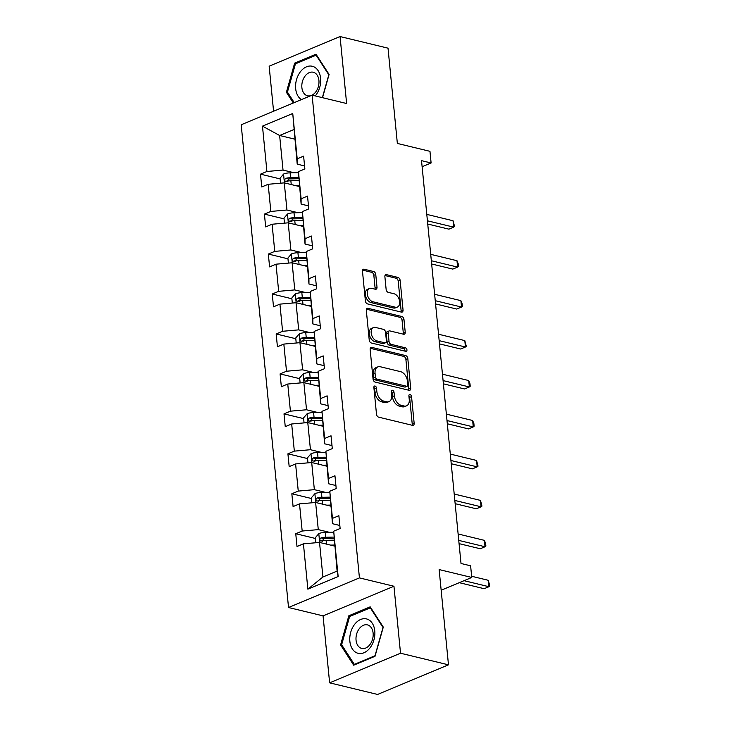 <?xml version="1.0" encoding="UTF-8"?>
<svg xmlns="http://www.w3.org/2000/svg" width="731" height="731" viewBox="0 0 731 731"><rect width="100%" height="100%" fill="white"/><g stroke="black" fill="none" stroke-linecap="round" stroke-linejoin="round"><path stroke-width="1.1" d="M375.021 386.032A1.873 1.206 67.3 0 0 374.473 386.059A1.873 1.206 67.3 0 0 373.879 387.467L376.492 414.175A2.677 1.727 67.3 0 0 378.621 417.145L412.512 425.351A2.677 1.727 67.3 0 0 413.298 425.305A2.677 1.727 67.3 0 0 414.157 423.295L411.535 396.586A1.873 1.206 67.3 0 0 410.045 394.512A1.873 1.206 67.3 0 0 409.497 394.548A1.873 1.206 67.3 0 0 408.894 395.955L409.241 399.409A8.553 5.528 67.3 0 1 406.509 405.842A8.553 5.528 67.3 0 1 403.996 405.988L401.173 405.312A8.553 5.528 67.3 0 1 394.365 395.809L394.027 392.346A1.873 1.206 67.3 0 0 392.529 390.272A1.873 1.206 67.3 0 0 391.98 390.299A1.873 1.206 67.3 0 0 391.387 391.706L391.725 395.169A8.553 5.528 67.3 0 1 389.002 401.602A8.553 5.528 67.3 0 1 386.489 401.748L383.665 401.072A8.553 5.528 67.3 0 1 376.849 391.569L376.511 388.106A1.873 1.206 67.3 0 0 375.021 386.032M448.478 664.826L377.58 694.45L329.626 682.836L400.524 653.222L448.478 664.826L439.139 569.568L471.751 577.463L470.609 565.812L461.014 563.482L421.522 160.656L431.107 162.976L429.965 151.326L397.353 143.431L388.015 48.164L340.061 36.55L269.154 66.174L273.577 111.249M375.761 274.49A2.677 1.727 67.3 0 0 373.632 271.521L364.12 269.218A2.677 1.727 67.3 0 0 363.334 269.264A2.677 1.727 67.3 0 0 362.485 271.274L365.39 300.934A2.677 1.727 67.3 0 0 367.519 303.904L401.41 312.11A2.677 1.727 67.3 0 0 402.196 312.064A2.677 1.727 67.3 0 0 403.046 310.054L400.14 280.393A2.677 1.727 67.3 0 0 398.011 277.424L386.525 274.646A2.677 1.727 67.3 0 0 385.74 274.692A2.677 1.727 67.3 0 0 384.89 276.702L386.132 289.394A2.677 1.727 67.3 0 0 388.262 292.363L393.963 293.743A7.146 4.624 67.3 0 1 399.391 300.176A7.146 4.624 67.3 0 1 397.372 307.066A7.146 4.624 67.3 0 1 395.279 307.194L372.965 301.784A7.146 4.624 67.3 0 1 367.538 295.351A7.146 4.624 67.3 0 1 369.548 288.471A7.146 4.624 67.3 0 1 371.65 288.343L375.368 289.238A2.677 1.727 67.3 0 0 376.145 289.193A2.677 1.727 67.3 0 0 377.004 287.182L375.761 274.49L373.843 275.285A2.677 1.727 67.3 0 0 371.714 272.316L362.603 270.114M400.524 653.222L393.954 586.253L359.433 577.892L312.1 95.158L346.622 103.519L340.061 36.55M371.787 347.389A2.677 1.727 67.3 0 0 371.001 347.444A2.677 1.727 67.3 0 0 370.151 349.455L373.057 379.115A2.677 1.727 67.3 0 0 375.186 382.085L409.077 390.29A2.677 1.727 67.3 0 0 409.863 390.244A2.677 1.727 67.3 0 0 410.712 388.234L407.807 358.574A2.677 1.727 67.3 0 0 405.678 355.604L371.787 347.389L370.416 347.965M369.228 340.025L366.313 310.364A2.677 1.727 67.3 0 1 367.172 308.354A2.677 1.727 67.3 0 1 367.949 308.308L401.84 316.514A2.677 1.727 67.3 0 1 403.969 319.484L405.221 332.176A2.677 1.727 67.3 0 1 404.362 334.186A2.677 1.727 67.3 0 1 403.585 334.231L389.833 330.905A2.677 1.727 67.3 0 0 389.056 330.951A2.677 1.727 67.3 0 0 388.198 332.961L389.029 341.386A2.677 1.727 67.3 0 0 391.158 344.356L405.467 347.819A1.873 1.206 67.3 0 1 406.884 349.5A1.873 1.206 67.3 0 1 406.363 351.3A1.873 1.206 67.3 0 1 405.815 351.337L371.357 342.994A2.677 1.727 67.3 0 1 369.228 340.025M304.571 165.928L297.206 164.146L292.747 113.506L297.197 158.828L303.612 156.151L304.873 168.952L298.449 171.639L301.108 198.777L307.532 196.1L308.784 208.902L302.369 211.588L305.028 238.735L311.452 236.049L312.704 248.851L306.289 251.537L308.948 278.685L315.363 275.998L316.624 288.809L310.2 291.486L312.868 318.634L319.283 315.947L320.543 328.758L314.12 331.435L316.779 358.583L323.203 355.896L324.454 368.707L318.04 371.385L320.699 398.532L327.113 395.855L328.374 408.656L321.951 411.334L324.619 438.481L331.033 435.804L332.294 448.606L325.871 451.292L328.53 478.43L334.953 475.753L336.205 488.555L329.791 491.241L332.45 518.38L338.873 515.702L340.125 528.504L333.701 531.19L338.151 576.512L307.87 589.168L303.429 543.837L297.005 546.514L295.753 533.712L302.177 531.035L299.509 503.887L293.094 506.565L291.833 493.763L298.257 491.086L295.598 463.938L289.174 466.616L287.923 453.814L294.337 451.128L291.678 423.989L285.254 426.666L284.003 413.865L290.417 411.178L287.758 384.031L281.344 386.717L280.083 373.916L286.506 371.229L283.838 344.082L277.424 346.768L276.172 333.966L282.586 331.28L279.927 304.133L273.504 306.819L272.252 294.008L278.666 291.331L276.007 264.183L269.593 266.87L268.332 254.059L274.755 251.382L272.087 224.234L265.673 226.912L264.412 214.11L270.835 211.433L268.176 184.285L261.753 186.962L260.501 174.161L266.916 171.483L262.475 126.152L292.747 113.506M297.206 164.146L297.197 158.828M359.433 577.892L288.526 607.507L241.193 124.773L312.1 95.158M298.047 212.703L286.945 210.016L284.277 182.869L299.399 186.533M284.277 182.869L268.176 184.285M286.945 210.016L270.835 211.433M308.491 205.877L301.117 204.095L298.449 171.639M301.117 204.095L301.108 198.777M301.958 252.661L290.856 249.965L288.197 222.827L303.319 226.482M288.197 222.827L272.087 224.234M290.856 249.965L274.755 251.382M312.411 245.826L305.037 244.044L302.369 211.588M305.037 244.044L305.028 238.735M305.878 292.61L294.776 289.915L292.117 262.776L307.23 266.431M292.117 262.776L276.007 264.183M294.776 289.915L278.666 291.331M316.322 285.775L308.957 283.993L306.289 251.537M308.957 283.993L308.948 278.685M309.798 332.559L298.696 329.873L296.028 302.725L311.15 306.38M296.028 302.725L279.927 304.133M298.696 329.873L282.586 331.28M320.242 325.734L312.868 323.943L310.2 291.486M312.868 323.943L312.868 318.634M313.709 372.508L302.607 369.822L299.948 342.675L315.07 346.339M299.948 342.675L283.838 344.082M302.607 369.822L286.506 371.229M324.162 365.683L316.788 363.892L314.12 331.435M316.788 363.892L316.779 358.583M317.629 412.458L306.527 409.771L303.868 382.624L318.981 386.288M303.868 382.624L287.758 384.031M306.527 409.771L290.417 411.178M328.073 405.632L320.708 403.85L318.04 371.385M320.708 403.85L320.699 398.532M321.549 452.407L310.447 449.72L307.778 422.573L322.901 426.237M307.778 422.573L291.678 423.989M310.447 449.72L294.337 451.128M331.993 445.581L324.628 443.799L321.951 411.334M324.628 443.799L324.619 438.481M325.459 492.356L314.357 489.669L311.698 462.522L326.821 466.186M311.698 462.522L295.598 463.938M314.357 489.669L298.257 491.086M335.913 485.53L328.539 483.748L325.871 451.292M328.539 483.748L328.53 478.43M329.379 532.305L318.277 529.619L315.618 502.471L330.732 506.135M315.618 502.471L299.509 503.887M318.277 529.619L302.177 531.035M339.833 525.479L332.459 523.698L329.791 491.241M332.459 523.698L332.45 518.38M307.87 589.168L322.919 576.997L319.529 542.429L334.652 546.084M319.529 542.429L303.429 543.837M393.954 586.253L323.056 615.867L329.626 682.836M323.056 615.867L288.526 607.507M441.168 590.237L471.751 577.463M422.116 166.732L431.107 162.976M293.816 129.57L279.635 135.491L283.025 170.067L294.127 172.754M294.757 139.155L279.635 135.491L262.475 126.152M322.919 576.997L337.101 571.075L333.701 531.19M337.101 571.075L338.151 576.512M283.025 170.067L266.916 171.483M323.778 540.501L322.334 540.145M315.39 538.464L295.753 533.712M319.858 500.552L318.414 500.196M311.47 498.515L291.833 493.763M315.938 460.594L314.494 460.247M307.55 458.565L287.923 453.814M312.027 420.645L310.584 420.298M303.639 418.616L284.003 413.865M308.107 380.696L306.664 380.348M299.719 378.667L280.083 373.916M304.187 340.747L302.744 340.399M295.799 338.718L276.172 333.966M300.277 300.797L298.833 300.45M291.888 298.769L272.252 294.008M296.357 260.848L294.913 260.501M287.968 258.82L268.332 254.059M292.437 220.899L290.993 220.543M284.048 218.861L264.412 214.11M288.526 180.95L287.073 180.594M280.137 178.912L260.501 174.161M348.833 615.767L340.582 644.934L353.685 665.192L375.03 656.274L383.291 627.097L370.188 606.84L348.833 615.767L350.432 616.151M322.526 97.68L329.096 74.452L316.002 54.195L294.648 63.122L286.397 92.289L293.323 102.998M373.87 387.302A1.873 1.206 67.3 0 1 374.592 388.91L374.939 392.364A8.553 5.528 67.3 0 0 381.746 401.867L383.665 401.072M389.002 401.602L387.083 402.397A8.553 5.528 67.3 0 1 384.57 402.553L381.746 401.867M406.509 405.842L404.59 406.637A8.553 5.528 67.3 0 1 402.087 406.792L399.263 406.107A8.553 5.528 67.3 0 1 392.446 396.604L392.108 393.15A1.873 1.206 67.3 0 0 391.377 391.542M412.12 425.259A2.677 1.727 67.3 0 0 412.238 424.099L409.616 397.39A1.873 1.206 67.3 0 0 408.885 395.782M408.684 390.19A2.677 1.727 67.3 0 0 408.803 389.029L405.888 359.369A2.677 1.727 67.3 0 0 403.759 356.399L370.261 348.294M375.423 376.986A1.873 1.206 67.3 0 0 376.913 379.069L406.664 386.27A1.873 1.206 67.3 0 0 407.213 386.233A1.873 1.206 67.3 0 0 407.807 384.826L407.45 381.18A8.553 5.528 67.3 0 0 400.634 371.677L380.303 366.752A8.553 5.528 67.3 0 0 377.79 366.907A8.553 5.528 67.3 0 0 375.067 373.34L375.423 376.986L373.504 377.79A1.873 1.206 67.3 0 0 374.994 379.864L376.913 379.069M407.213 386.233L405.294 387.037A1.873 1.206 67.3 0 1 404.746 387.065L374.994 379.864M377.79 366.907L375.88 367.711A8.553 5.528 67.3 0 0 373.148 374.144L375.067 373.34M373.504 377.79L373.148 374.144M366.432 309.204L399.93 317.309L401.84 316.514M403.183 334.14A2.677 1.727 67.3 0 0 403.302 332.98L402.059 320.279A2.677 1.727 67.3 0 0 399.93 317.309M389.056 330.951L387.138 331.755A2.677 1.727 67.3 0 0 386.288 333.765L387.11 342.181A2.677 1.727 67.3 0 0 389.239 345.151L403.549 348.623L405.467 347.819M405.038 351.154A1.873 1.206 67.3 0 0 403.549 348.623M375.57 327.451A7.146 4.624 67.3 0 0 373.477 327.579A7.146 4.624 67.3 0 0 371.467 334.46A7.146 4.624 67.3 0 0 376.894 340.902L384.753 342.802A2.677 1.727 67.3 0 0 385.539 342.757A2.677 1.727 67.3 0 0 386.388 340.747L385.566 332.322A2.677 1.727 67.3 0 0 383.437 329.352L375.57 327.451M373.477 327.579L371.558 328.374A7.146 4.624 67.3 0 0 369.548 335.264A7.146 4.624 67.3 0 0 374.976 341.697L376.894 340.902M385.539 342.757L383.62 343.552A2.677 1.727 67.3 0 1 382.834 343.607L374.976 341.697M374.966 289.147A2.677 1.727 67.3 0 0 375.085 287.987L373.843 275.285M369.548 288.471L367.638 289.266A7.146 4.624 67.3 0 0 365.619 296.156A7.146 4.624 67.3 0 0 371.046 302.588L372.965 301.784M397.372 307.066L395.462 307.861A7.146 4.624 67.3 0 1 393.36 307.989L371.046 302.588M401.017 312.018A2.677 1.727 67.3 0 0 401.136 310.858L398.221 281.197A2.677 1.727 67.3 0 0 396.092 278.228L385.009 275.541M341.962 645.272L340.582 644.934M287.776 92.627L286.397 92.289M296.247 63.506L294.648 63.122M330.64 545.116L334.551 545.043M315.81 542.749L315.317 537.724L318.899 533.566A7.219 2.357 -5.6 0 1 325.341 532.387L333.711 532.223M459.26 582.68L484.15 588.702L488.938 586.701L488.308 580.304L471.632 576.266M333.775 537.102L325.816 537.248A7.219 2.357 174.4 0 0 321.046 537.888C319.356 539.451 319.456 540.474 321.348 540.958A7.219 2.357 -5.6 0 1 326.117 540.328L334.076 540.172M322.691 541.287L323.806 538.555A3.673 1.206 -5.6 0 1 325.103 538.455L333.884 538.281M320.681 540.977L321.348 540.958M464.048 580.679L488.938 586.701L489.807 585.988L488.308 580.304M326.72 505.167L330.631 505.084M311.89 502.8L311.397 497.774L314.979 493.617A7.219 2.357 -5.6 0 1 321.43 492.438L329.791 492.274M459.068 543.636L480.23 548.753L485.018 546.751L484.388 540.355L458.127 533.986M329.855 497.153L321.905 497.299A7.219 2.357 174.4 0 0 317.135 497.939C315.445 499.501 315.545 500.525 317.437 501.009A7.219 2.357 -5.6 0 1 322.207 500.379L330.156 500.223M318.78 501.338L319.895 498.606A3.673 1.206 -5.6 0 1 321.183 498.505L329.973 498.332M316.761 501.027L317.437 501.009M458.748 540.392L485.018 546.751L485.887 546.039L485.64 543.48L484.388 540.355M322.8 465.208L326.72 465.135M307.97 462.851L307.486 457.825L311.068 453.668A7.219 2.357 -5.6 0 1 317.51 452.489L325.871 452.325M455.148 503.677L476.31 508.803L481.099 506.802L480.477 500.397L454.207 494.037M325.935 457.195L317.985 457.35A7.219 2.357 174.4 0 0 313.215 457.99C311.525 459.552 311.625 460.576 313.517 461.06A7.219 2.357 -5.6 0 1 318.287 460.42L326.236 460.274M314.86 461.389L315.975 458.657A3.673 1.206 -5.6 0 1 317.272 458.556L326.053 458.383M312.85 461.078L313.517 461.06M454.837 500.443L481.099 506.802L481.976 506.09L480.477 500.397M357.505 653.13A17.699 12.199 -76.4 0 0 373.925 639.927A17.699 12.199 -76.4 0 0 367.136 619.093A17.699 12.199 -76.4 0 0 350.716 632.297A17.699 12.199 -76.4 0 0 357.505 653.13M361.288 648.306A12.116 8.352 -76.4 0 0 361.735 648.434A12.116 8.352 -76.4 0 0 372.618 638.949A12.116 8.352 -76.4 0 0 367.885 625.005A12.116 8.352 -76.4 0 0 367.437 624.886A12.116 8.352 -76.4 0 0 356.554 634.371A12.116 8.352 -76.4 0 0 361.288 648.306M349.628 616.489L370.315 607.845L383.007 627.463L375.012 655.734L354.325 664.378L341.633 644.751L349.628 616.489M370.928 607.991L370.315 607.845M355.147 664.58L354.325 664.378M315.253 95.925A17.699 12.199 -76.4 0 0 320.626 78.692A17.699 12.199 -76.4 0 0 312.941 66.448A17.699 12.199 -76.4 0 0 296.969 78.235A17.699 12.199 -76.4 0 0 301.446 99.608M311.881 95.249A12.116 8.352 -76.4 0 0 318.944 83.27A12.116 8.352 -76.4 0 0 313.7 72.36A12.116 8.352 -76.4 0 0 313.252 72.241A12.116 8.352 -76.4 0 0 302.369 81.726A12.116 8.352 -76.4 0 0 307.102 95.66A12.116 8.352 -76.4 0 0 307.55 95.788A12.116 8.352 -76.4 0 0 311.159 95.551M294.237 102.614L287.438 92.106L295.434 63.844L316.13 55.2L328.822 74.818L322.362 97.643M316.742 55.346L316.13 55.2M318.88 425.259L322.8 425.186M304.059 422.902L303.566 417.876L307.148 413.709A7.219 2.357 -5.6 0 1 313.59 412.531L321.96 412.375M451.237 463.728L472.4 468.854L477.188 466.853L476.557 460.448L450.287 454.088M322.024 417.246L314.065 417.401A7.219 2.357 174.4 0 0 309.295 418.031C307.605 419.603 307.705 420.627 309.597 421.111A7.219 2.357 -5.6 0 1 314.367 420.471L322.325 420.325M310.94 421.431L312.055 418.708A3.673 1.206 -5.6 0 1 313.352 418.598L322.133 418.434M308.93 421.129L309.597 421.111M450.917 460.493L477.188 466.853L478.056 466.14L476.557 460.448M314.97 385.31L318.88 385.237M300.139 382.953L299.646 377.927L303.228 373.76A7.219 2.357 -5.6 0 1 309.67 372.582L318.04 372.426M447.317 423.779L468.48 428.905L473.268 426.904L472.637 420.499L446.376 414.139M318.104 377.297L310.154 377.452A7.219 2.357 174.4 0 0 305.384 378.082C303.694 379.645 303.794 380.677 305.686 381.162A7.219 2.357 -5.6 0 1 310.456 380.522L318.405 380.376M307.029 381.481L308.144 378.749A3.673 1.206 -5.6 0 1 309.432 378.649L318.223 378.484M305.01 381.18L305.686 381.162M446.997 420.544L473.268 426.904L474.136 426.182L473.889 423.624L472.637 420.499M311.05 345.361L314.96 345.288M296.219 343.003L295.726 337.978L299.317 333.811A7.219 2.357 -5.6 0 1 305.759 332.632L314.12 332.477M443.397 383.83L464.56 388.956L469.348 386.955L468.726 380.549L442.456 374.19M314.184 337.347L306.234 337.503A7.219 2.357 174.4 0 0 301.464 338.133C299.774 339.696 299.874 340.719 301.766 341.213A7.219 2.357 -5.6 0 1 306.536 340.573L314.485 340.418M303.109 341.532L304.224 338.8A3.673 1.206 -5.6 0 1 305.521 338.7L314.303 338.535M301.099 341.231L301.766 341.213M443.087 380.595L469.348 386.955L470.216 386.233L469.969 383.674L468.726 380.549M307.13 305.412L311.05 305.339M292.309 303.045L291.815 298.02L295.397 293.862A7.219 2.357 -5.6 0 1 301.839 292.683L310.2 292.528M439.486 343.881L460.64 349.007L465.437 347.006L464.806 340.6L438.536 334.241M310.273 297.398L302.314 297.554A7.219 2.357 174.4 0 0 297.544 298.184C295.854 299.747 295.954 300.77 297.846 301.254A7.219 2.357 -5.6 0 1 302.616 300.624L310.574 300.468M299.189 301.583L300.304 298.851A3.673 1.206 -5.6 0 1 301.601 298.751L310.383 298.586M297.179 301.273L297.846 301.254M439.167 340.646L465.437 347.006L466.305 346.284L464.806 340.6M303.219 265.463L307.13 265.39M288.389 263.096L287.895 258.07L291.477 253.913A7.219 2.357 -5.6 0 1 297.919 252.734L306.289 252.57M435.566 303.932L456.729 309.058L461.517 307.047L460.886 300.651L434.625 294.291M306.353 257.449L298.403 257.595A7.219 2.357 174.4 0 0 293.624 258.235C291.934 259.797 292.034 260.821 293.926 261.305A7.219 2.357 -5.6 0 1 298.705 260.675L306.654 260.519M295.269 261.634L296.393 258.902A3.673 1.206 -5.6 0 1 297.681 258.801L306.472 258.637M293.259 261.323L293.926 261.305M435.247 300.688L461.517 307.047L462.385 306.335L462.138 303.776L460.886 300.651M299.299 225.513L303.21 225.44M284.469 223.147L283.975 218.121L287.557 213.964A7.219 2.357 -5.6 0 1 294.008 212.785L302.369 212.62M431.646 263.982L452.809 269.099L457.597 267.098L456.976 260.702L430.705 254.342M302.433 217.5L294.483 217.646A7.219 2.357 174.4 0 0 289.714 218.286C288.023 219.848 288.124 220.872 290.015 221.356A7.219 2.357 -5.6 0 1 294.785 220.725L302.735 220.57M291.358 221.685L292.473 218.953A3.673 1.206 -5.6 0 1 293.771 218.852L302.552 218.679M289.339 221.374L290.015 221.356M431.336 260.739L457.597 267.098L458.465 266.386L458.218 263.827L456.976 260.702M295.379 185.564L299.299 185.482M280.558 183.198L280.064 178.172L283.646 174.015A7.219 2.357 -5.6 0 1 290.088 172.836L298.449 172.671M427.736 224.033L448.889 229.15L453.686 227.149L453.056 220.753L426.785 214.384M298.522 177.551L290.563 177.697A7.219 2.357 174.4 0 0 285.794 178.337C284.103 179.899 284.204 180.922 286.095 181.407A7.219 2.357 -5.6 0 1 290.865 180.776L298.824 180.621M287.438 181.736L288.553 179.004A3.673 1.206 -5.6 0 1 289.851 178.903L298.632 178.729M285.428 181.425L286.095 181.407M427.416 220.789L453.686 227.149L454.554 226.436L453.056 220.753M374.939 392.364L376.849 391.569M384.57 402.553L386.489 401.748M392.108 393.15L394.027 392.346M392.446 396.604L394.365 395.809M399.263 406.107L401.173 405.312M402.087 406.792L403.996 405.988M409.616 397.39L411.535 396.586M412.238 424.099L414.157 423.295M374.592 388.91L376.511 388.106M403.759 356.399L405.678 355.604M405.888 359.369L407.807 358.574M408.803 389.029L410.712 388.234M404.746 387.065L406.664 386.27M366.587 308.875L367.949 308.308M402.059 320.279L403.969 319.484M403.302 332.98L405.221 332.176M386.288 333.765L388.198 332.961M387.11 342.181L389.029 341.386M389.239 345.151L391.158 344.356M382.834 343.607L384.753 342.802M375.085 287.987L377.004 287.182M393.36 307.989L395.279 307.194M385.155 275.212L386.525 274.646M396.092 278.228L398.011 277.424M398.221 281.197L400.14 280.393M401.136 310.858L403.046 310.054M362.75 269.785L364.12 269.218M371.714 272.316L373.632 271.521M318.807 533.667L319.666 542.457M326.117 540.328L326.492 544.111M325.341 532.387L325.816 537.248M323.806 538.555L321.046 537.888M314.887 493.717L315.755 502.508M322.207 500.379L322.572 504.162M321.43 492.438L321.905 497.299M319.895 498.606L317.135 497.939M310.977 453.768L311.835 462.559M318.287 460.42L318.661 464.212M317.51 452.489L317.985 457.35M315.975 458.657L313.215 457.99M307.057 413.819L307.915 422.609M314.367 420.471L314.741 424.263M313.59 412.531L314.065 417.401M312.055 418.708L309.295 418.031M303.137 373.87L304.005 382.66M310.456 380.522L310.821 384.305M309.67 372.582L310.154 377.452M308.144 378.749L305.384 378.082M299.226 333.921L300.085 342.711M306.536 340.573L306.91 344.356M305.759 332.632L306.234 337.503M304.224 338.8L301.464 338.133M295.306 293.963L296.165 302.753M302.616 300.624L302.99 304.407M301.839 292.683L302.314 297.554M300.304 298.851L297.544 298.184M291.386 254.013L292.254 262.804M298.705 260.675L299.07 264.458M297.919 252.734L298.403 257.595M296.393 258.902L293.624 258.235M287.475 214.064L288.334 222.854M294.785 220.725L295.15 224.508M294.008 212.785L294.483 217.646M292.473 218.953L289.714 218.286M283.555 174.115L284.414 182.905M290.865 180.776L291.24 184.559M290.088 172.836L290.563 177.697M288.553 179.004L285.794 178.337"/></g></svg>
